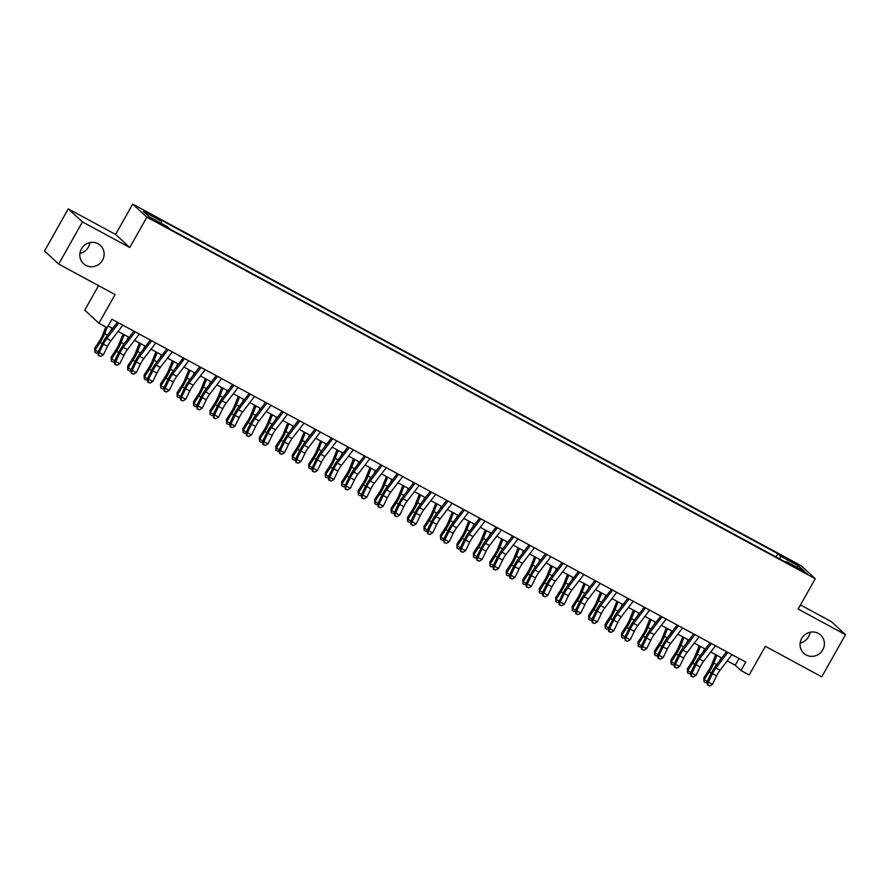 <?xml version="1.0" encoding="UTF-8"?>
<svg xmlns="http://www.w3.org/2000/svg" width="890" height="890" viewBox="0 0 890 890"><rect width="100%" height="100%" fill="white"/><g stroke="black" fill="none" stroke-linecap="round" stroke-linejoin="round"><path stroke-width="1.33" d="M89.834 242.647A12.416 11.948 -47.4 0 1 79.911 253.428M102.506 260.269A12.416 11.948 -47.4 0 1 83.571 263.696A12.416 11.948 -47.4 0 1 81.435 248.866A12.416 11.948 -47.4 0 1 100.381 245.429A12.416 11.948 -47.4 0 1 102.506 260.269M810.089 632.245A12.416 11.948 -47.4 0 1 800.166 643.025M822.76 649.867A12.416 11.948 -47.4 0 1 803.826 653.305A12.416 11.948 -47.4 0 1 801.69 638.475A12.416 11.948 -47.4 0 1 820.625 635.037A12.416 11.948 -47.4 0 1 822.76 649.867M159.088 223.412L163.27 225.326L152.457 219.24L159.088 223.412M98.556 285.623L84.739 310.165L98.935 323.226L107.167 327.676L111.918 319.243L745.731 662.093L740.981 670.526L749.213 674.976L765.367 646.318L821.748 676.823L845.5 634.67L831.305 621.609L800.488 604.944M68.252 208.85L44.5 251.002L58.696 264.063L82.447 221.91L129.773 247.52L146.872 217.171L132.677 204.11L115.578 234.459L68.252 208.85L82.447 221.91M146.872 217.171L815.273 578.723L801.067 565.662L132.677 204.11M800.533 569.466L792.868 565.662L802.914 571.658L806.963 573.516L800.533 569.466L800.143 570.167M779.774 558.953L780.563 556.15L777.871 553.68L158.865 218.84L161.557 221.31L143.446 211.52L149.275 216.882L167.387 226.683L170.079 229.153L789.074 563.993L786.393 561.512L785.725 562.18M780.563 556.15L798.664 565.951L804.504 571.313L786.393 561.512M98.935 323.226L115.088 294.568L58.696 264.063M815.273 578.723L798.174 609.072L845.5 634.67M727.208 660.892L735.229 665.231L740.981 670.526M108.113 326.007L112.663 328.466M118.081 331.403L129.128 337.377M134.546 340.303L145.582 346.277M151.011 349.214L162.047 355.177M167.476 358.114L178.512 364.088M183.93 367.025L194.977 372.988M200.395 375.925L211.442 381.899M216.86 384.825L227.896 390.799M233.325 393.736L244.361 399.71M249.79 402.636L260.826 408.61M266.243 411.547L277.291 417.521M282.709 420.447L293.756 426.421M299.174 429.358L310.209 435.332M315.639 438.258L326.675 444.232M332.103 447.169L343.139 453.144M348.557 456.069L359.605 462.043M365.022 464.981L376.07 470.955M381.487 473.88L392.534 479.855M397.952 482.792L408.988 488.766M414.417 491.692L425.453 497.666M430.871 500.603L441.918 506.566M447.336 509.503L458.383 515.477M463.801 518.414L474.848 524.377M480.266 527.314L491.302 533.288M496.731 536.214L507.767 542.188M513.185 545.125L524.232 551.099M529.65 554.025L540.697 559.999M546.115 562.936L557.162 568.91M562.58 571.836L573.616 577.81M579.045 580.747L590.081 586.721M595.499 589.647L606.546 595.621M611.964 598.558L623.011 604.533M628.429 607.458L639.476 613.433M644.894 616.37L655.93 622.344M661.359 625.269L672.395 631.244M677.813 634.181L688.86 640.144M694.278 643.081L705.325 649.055M710.743 651.992L721.79 657.955M739.034 658.478L735.229 665.231M776.035 556.94L777.871 553.68M161.557 221.31L161.023 223.234M796.583 567.03L798.664 565.951M129.773 247.52L115.578 234.459M731.981 654.662L720.055 670.226A9.69 2.536 -61.6 0 0 716.617 675.844L712.512 684.265L708.395 682.04L707.517 685L709.742 685.856L708.095 684.966M727.875 652.437L715.938 667.99A9.69 2.536 -61.6 0 0 712.512 673.619L708.395 682.04L706.938 682.118L711.043 673.697A14.54 3.805 118.4 0 1 716.194 665.253L726.563 651.725M706.938 682.118L707.517 685M709.742 685.856L712.512 684.265M715.682 654.662L711.855 664.24A9.69 2.536 118.4 0 1 708.763 670.181L703.823 677.835L704.224 679.626L709.174 671.972A14.54 3.805 -61.6 0 0 713.802 663.061L716.906 655.318M706.971 682.285L705.67 682.686L704.023 681.796L703.823 677.835M704.023 681.796L704.224 679.626L707.327 681.306M719.843 660.502L721.022 657.543M715.527 645.751L703.59 661.315A9.69 2.536 -61.6 0 0 700.163 666.944L696.047 675.365L691.931 673.14L691.052 676.1L693.277 676.956L691.63 676.066M711.41 643.526L699.473 659.09A9.69 2.536 -61.6 0 0 696.047 664.719L691.931 673.14L690.473 673.207L694.578 664.797A14.54 3.805 118.4 0 1 699.729 656.353L710.098 642.825M690.473 673.207L691.052 676.1M693.277 676.956L696.047 675.365M699.062 636.851L687.125 652.415A9.69 2.536 -61.6 0 0 683.698 658.033L679.582 666.454L675.466 664.229L674.587 667.189L676.823 668.045L675.176 667.155M694.945 634.626L683.008 650.19A9.69 2.536 -61.6 0 0 679.582 655.808L675.466 664.229L674.008 664.307L678.113 655.885A14.54 3.805 118.4 0 1 683.264 647.442L693.644 633.914M674.008 664.307L674.587 667.189M676.823 668.045L679.582 666.454M682.597 627.94L670.66 643.503A9.69 2.536 -61.6 0 0 667.233 649.133L663.128 657.554L659.012 655.329L658.122 658.289L660.358 659.145L658.711 658.255M678.48 625.715L666.543 641.278A9.69 2.536 -61.6 0 0 663.117 646.908L659.012 655.329L657.543 655.396L661.659 646.986A14.54 3.805 118.4 0 1 666.799 638.542L677.179 625.014M657.543 655.396L658.122 658.289M660.358 659.145L663.128 657.554M666.132 619.04L654.206 634.603A9.69 2.536 -61.6 0 0 650.768 640.233L646.663 648.643L642.547 646.418L641.657 649.377L643.893 650.245L642.246 649.344M662.015 616.815L650.089 632.378A9.69 2.536 -61.6 0 0 646.652 637.997L642.547 646.418L641.078 646.496L645.194 638.074A14.54 3.805 118.4 0 1 650.334 629.642L660.714 616.102M641.078 646.496L641.657 649.377M643.893 650.245L646.663 648.643M699.229 645.751L695.39 655.329A9.69 2.536 118.4 0 1 692.298 661.27L687.358 668.924L687.77 670.726L692.709 663.072A14.54 3.805 -61.6 0 0 697.337 654.161L700.441 646.418M690.506 673.374L689.205 673.774L687.558 672.885L687.358 668.924M687.558 672.885L687.77 670.726L690.863 672.395M703.378 651.591L704.557 648.643M682.764 636.851L678.925 646.429A9.69 2.536 118.4 0 1 675.844 652.37L670.893 660.024L671.305 661.815L676.244 654.161A14.54 3.805 -61.6 0 0 680.883 645.25L683.976 637.507M674.042 664.474L672.751 664.875L671.105 663.985L670.893 660.024M671.105 663.985L671.305 661.815L674.398 663.495M686.913 642.691L688.092 639.732M666.298 627.94L662.46 637.518A9.69 2.536 118.4 0 1 659.379 643.459L654.428 651.113L654.84 652.915L659.779 645.261A14.54 3.805 -61.6 0 0 664.418 636.35L667.522 628.607M657.577 655.563L656.286 655.963L654.64 655.073L654.428 651.113M654.64 655.073L654.84 652.915L657.944 654.595M670.448 633.78L671.627 630.832M649.834 619.04L646.006 628.618A9.69 2.536 118.4 0 1 642.914 634.559L637.974 642.213L638.375 644.004L643.325 636.361A14.54 3.805 -61.6 0 0 647.953 627.439L651.057 619.696M641.111 646.663L639.821 647.063L638.174 646.173L637.974 642.213M638.174 646.173L638.375 644.004L641.479 645.684M653.983 624.88L655.173 621.921M649.667 610.128L637.741 625.692A9.69 2.536 -61.6 0 0 634.303 631.322L630.198 639.743L626.082 637.518L625.203 640.477L627.428 641.334L625.781 640.444M645.55 607.903L633.624 623.467A9.69 2.536 -61.6 0 0 630.198 629.096L626.082 637.518L624.613 637.585L628.729 629.174A14.54 3.805 118.4 0 1 633.88 620.731L644.249 607.202M624.613 637.585L625.203 640.477M627.428 641.334L630.198 639.743M633.369 610.14L629.542 619.707A9.69 2.536 118.4 0 1 626.449 625.659L621.509 633.302L621.91 635.104L626.86 627.45A14.54 3.805 -61.6 0 0 631.488 618.539L634.592 610.796M624.647 637.752L623.356 638.152L621.71 637.262L621.509 633.302M621.71 637.262L621.91 635.104L625.014 636.784M637.529 615.969L638.709 613.021M633.213 601.228L621.276 616.792A9.69 2.536 -61.6 0 0 617.849 622.422L613.733 630.832L609.617 628.607L608.738 631.566L610.963 632.434L609.316 631.544M629.096 599.003L617.159 614.567A9.69 2.536 -61.6 0 0 613.733 620.185L609.617 628.607L608.159 628.685L612.264 620.263A14.54 3.805 118.4 0 1 617.415 611.831L627.784 598.291M608.159 628.685L608.738 631.566M610.963 632.434L613.733 630.832M616.915 601.228L613.077 610.807A9.69 2.536 118.4 0 1 609.984 616.748L605.044 624.402L605.456 626.193L610.395 618.55A14.54 3.805 -61.6 0 0 615.023 609.628L618.127 601.885M608.193 628.852L606.891 629.252L605.245 628.362L605.044 624.402M605.245 628.362L605.456 626.193L608.549 627.873M621.064 607.069L622.244 604.11M616.748 592.328L604.811 607.881A9.69 2.536 -61.6 0 0 601.384 613.51L597.268 621.932L593.152 619.707L592.273 622.666L594.509 623.523L592.862 622.633M612.631 590.092L600.694 605.656A9.69 2.536 -61.6 0 0 597.268 611.285L593.152 619.707L591.694 619.785L595.799 611.363A14.54 3.805 118.4 0 1 600.95 602.919L611.33 589.391M591.694 619.785L592.273 622.666M594.509 623.523L597.268 621.932M600.45 592.328L596.611 601.896A9.69 2.536 118.4 0 1 593.53 607.848L588.579 615.491L588.991 617.293L593.93 609.639A14.54 3.805 -61.6 0 0 598.569 600.728L601.662 592.985M591.728 619.941L590.437 620.341L588.791 619.451L588.579 615.491M588.791 619.451L588.991 617.293L592.084 618.973M604.599 598.158L605.779 595.21M600.283 583.417L588.346 598.981A9.69 2.536 -61.6 0 0 584.919 604.61L580.814 613.021L576.698 610.796L576.397 613.733L575.808 613.755L578.044 614.623L576.397 613.733M596.167 581.192L584.229 596.756A9.69 2.536 -61.6 0 0 580.803 602.385L576.698 610.796L575.229 610.874L579.346 602.452A14.54 3.805 118.4 0 1 584.485 594.019L594.865 580.48M575.229 610.874L575.808 613.755M578.044 614.623L580.814 613.021M583.985 583.417L580.147 592.996A9.69 2.536 118.4 0 1 577.065 598.937L572.114 606.591L572.526 608.382L577.465 600.739A14.54 3.805 -61.6 0 0 582.105 591.828L585.197 584.074M575.263 611.041L573.972 611.441L572.326 610.551L572.114 606.591M572.326 610.551L572.526 608.382L575.63 610.062M588.134 589.258L589.314 586.299M583.818 574.517L571.892 590.07A9.69 2.536 -61.6 0 0 568.454 595.699L564.349 604.121L560.233 601.896L559.343 604.855L561.579 605.712L559.932 604.822M579.702 572.292L567.776 587.845A9.69 2.536 -61.6 0 0 564.338 593.474L560.233 601.896L558.764 601.974L562.88 593.552A14.54 3.805 118.4 0 1 568.02 585.108L578.4 571.58M558.764 601.974L559.343 604.855M561.579 605.712L564.349 604.121M567.52 574.517L563.693 584.096A9.69 2.536 118.4 0 1 560.6 590.037L555.66 597.68L556.061 599.482L561.011 591.828A14.54 3.805 -61.6 0 0 565.639 582.917L568.743 575.174M558.798 602.13L557.507 602.541L555.861 601.64L555.66 597.68M555.861 601.64L556.061 599.482L559.165 601.162M571.669 580.347L572.86 577.399M567.353 565.606L555.427 581.17A9.69 2.536 -61.6 0 0 551.989 586.799L547.884 595.21L543.768 592.985L542.889 595.944L545.114 596.812L543.467 595.922M563.236 563.381L551.311 578.945A9.69 2.536 -61.6 0 0 547.873 584.574L543.768 592.985L542.299 593.063L546.416 584.641A14.54 3.805 118.4 0 1 551.566 576.208L561.935 562.68M542.299 593.063L542.889 595.944M545.114 596.812L547.884 595.21M551.055 565.606L547.228 575.185A9.69 2.536 118.4 0 1 544.135 581.125L539.195 588.779L539.596 590.582L544.547 582.928A14.54 3.805 -61.6 0 0 549.174 574.017L552.278 566.263M542.333 593.23L541.042 593.63L539.396 592.74L539.195 588.779M539.396 592.74L539.596 590.582L542.7 592.25M555.215 571.447L556.395 568.499M550.899 556.706L538.962 572.259A9.69 2.536 -61.6 0 0 535.535 577.888L531.419 586.31L527.303 584.085L526.424 587.044L528.649 587.901L527.002 587.011M546.783 554.481L534.846 570.034A9.69 2.536 -61.6 0 0 531.419 575.663L527.303 584.085L525.845 584.163L529.951 575.741A14.54 3.805 118.4 0 1 535.101 567.297L545.47 553.769M525.845 584.163L526.424 587.044M528.649 587.901L531.419 586.31M534.601 556.706L530.763 566.285A9.69 2.536 118.4 0 1 527.67 572.226L522.73 579.88L523.142 581.671L528.082 574.017A14.54 3.805 -61.6 0 0 532.71 565.106L535.813 557.363M525.879 584.33L524.577 584.73L522.931 583.84L522.73 579.88M522.931 583.84L523.142 581.671L526.235 583.351M538.75 562.536L539.93 559.587M534.434 547.795L522.497 563.359A9.69 2.536 -61.6 0 0 519.07 568.988L514.954 577.41L510.838 575.174L510.549 578.111L509.959 578.133L512.195 579.001L510.549 578.111M530.318 545.57L518.38 561.134A9.69 2.536 -61.6 0 0 514.954 566.763L510.838 575.174L509.38 575.252L513.486 566.841A14.54 3.805 118.4 0 1 518.636 558.397L529.005 544.869M509.38 575.252L509.959 578.133M512.195 579.001L514.954 577.41M518.136 547.795L514.298 557.374A9.69 2.536 118.4 0 1 511.216 563.314L506.265 570.968L506.677 572.771L511.617 565.117A14.54 3.805 -61.6 0 0 516.256 556.206L519.348 548.462M509.414 575.418L508.123 575.819L506.477 574.929L506.265 570.968M506.477 574.929L506.677 572.771L509.77 574.439M522.285 553.636L523.465 550.688M517.969 538.895L506.032 554.459A9.69 2.536 -61.6 0 0 502.605 560.077L498.5 568.499L494.384 566.274L493.494 569.233L495.73 570.09L494.084 569.2M513.853 536.67L501.916 552.223A9.69 2.536 -61.6 0 0 498.489 557.852L494.384 566.274L492.915 566.351L497.032 557.93A14.54 3.805 118.4 0 1 502.171 549.486L512.551 535.958M492.915 566.351L493.494 569.233M495.73 570.09L498.5 568.499M501.671 538.895L497.833 548.474A9.69 2.536 118.4 0 1 494.751 554.414L489.8 562.068L490.212 563.86L495.151 556.206A14.54 3.805 -61.6 0 0 499.791 547.294L502.883 539.551M492.949 566.518L491.658 566.919L490.012 566.029L489.8 562.068M490.012 566.029L490.212 563.86L493.316 565.539M505.82 544.725L507 541.776M501.504 529.984L489.578 545.548A9.69 2.536 -61.6 0 0 486.14 551.177L482.035 559.599L477.919 557.363L477.029 560.333L479.265 561.19L477.618 560.299M497.388 527.759L485.462 543.323A9.69 2.536 -61.6 0 0 482.024 548.952L477.919 557.363L476.45 557.44L480.567 549.03A14.54 3.805 118.4 0 1 485.706 540.586L496.086 527.058M476.45 557.44L477.029 560.333M479.265 561.19L482.035 559.599M485.206 529.984L481.379 539.562A9.69 2.536 118.4 0 1 478.286 545.503L473.347 553.157L473.747 554.96L478.698 547.306A14.54 3.805 -61.6 0 0 483.326 538.394L486.43 530.651M476.484 557.607L475.193 558.008L473.547 557.118L473.347 553.157M473.547 557.118L473.747 554.96L476.851 556.628M489.355 535.825L490.546 532.876M485.039 521.084L473.113 536.648A9.69 2.536 -61.6 0 0 469.675 542.266L465.57 550.688L461.454 548.462L460.575 551.422L462.8 552.278L461.154 551.388M480.923 518.859L468.997 534.412A9.69 2.536 -61.6 0 0 465.559 540.041L461.454 548.462L459.985 548.54L464.102 540.119A14.54 3.805 118.4 0 1 469.241 531.675L479.621 518.147M459.985 548.54L460.575 551.422M462.8 552.278L465.57 550.688M468.741 521.084L464.914 530.663A9.69 2.536 118.4 0 1 461.821 536.603L456.882 544.257L457.282 546.048L462.233 538.394A14.54 3.805 -61.6 0 0 466.861 529.483L469.965 521.74M460.019 548.707L458.728 549.108L457.082 548.218L456.882 544.257M457.082 548.218L457.282 546.048L460.386 547.728M472.901 526.913L474.081 523.965M468.585 512.173L456.648 527.737A9.69 2.536 -61.6 0 0 453.221 533.366L449.105 541.788L444.989 539.562L444.11 542.522L446.335 543.378L444.689 542.488M464.469 509.948L452.532 525.512A9.69 2.536 -61.6 0 0 449.105 531.141L444.989 539.562L443.532 539.629L447.637 531.219A14.54 3.805 118.4 0 1 452.788 522.775L463.156 509.247M443.532 539.629L444.11 542.522M446.335 543.378L449.105 541.788M452.287 512.173L448.449 521.751A9.69 2.536 118.4 0 1 445.356 527.692L440.416 535.346L440.828 537.148L445.768 529.494A14.54 3.805 -61.6 0 0 450.396 520.583L453.5 512.84M443.565 539.796L442.263 540.197L440.617 539.307L440.416 535.346M440.617 539.307L440.828 537.148L443.921 538.817M456.436 518.013L457.616 515.065M452.12 503.273L440.183 518.837A9.69 2.536 -61.6 0 0 436.756 524.455L432.64 532.876L428.524 530.651L427.645 533.611L429.881 534.467L428.235 533.577M448.004 501.048L436.067 516.612A9.69 2.536 -61.6 0 0 432.64 522.23L428.524 530.651L427.067 530.729L431.172 522.308A14.54 3.805 118.4 0 1 436.322 513.864L446.691 500.336M427.067 530.729L427.645 533.611M429.881 534.467L432.64 532.876M435.822 503.273L431.984 512.851A9.69 2.536 118.4 0 1 428.902 518.792L423.952 526.446L424.363 528.237L429.303 520.583A14.54 3.805 -61.6 0 0 433.942 511.672L437.034 503.929M427.1 530.896L425.809 531.297L424.163 530.407L423.952 526.446M424.163 530.407L424.363 528.237L427.456 529.917M439.972 509.113L441.151 506.154M435.655 494.362L423.718 509.926A9.69 2.536 -61.6 0 0 420.291 515.555L416.175 523.976L412.07 521.751L411.18 524.711L413.416 525.567L411.77 524.677M431.539 492.137L419.602 507.701A9.69 2.536 -61.6 0 0 416.175 513.33L412.07 521.751L410.601 521.818L414.718 513.408A14.54 3.805 118.4 0 1 419.858 504.964L430.237 491.436M410.601 521.818L411.18 524.711M413.416 525.567L416.175 523.976M419.357 494.362L415.519 503.94A9.69 2.536 118.4 0 1 412.437 509.881L407.486 517.535L407.898 519.337L412.838 511.683A14.54 3.805 -61.6 0 0 417.477 502.772L420.57 495.029M410.635 521.985L409.344 522.385L407.698 521.495L407.486 517.535M407.698 521.495L407.898 519.337L411.002 521.017M423.507 500.202L424.686 497.254M419.19 485.462L407.264 501.026A9.69 2.536 -61.6 0 0 403.826 506.655L399.721 515.065L395.605 512.84L394.715 515.799L396.951 516.656L395.305 515.766M415.074 483.237L403.148 498.801A9.69 2.536 -61.6 0 0 399.71 504.419L395.605 512.84L394.137 512.918L398.253 504.497A14.54 3.805 118.4 0 1 403.393 496.064L413.772 482.525M394.137 512.918L394.715 515.799M396.951 516.656L399.721 515.065M402.892 485.462L399.065 495.04A9.69 2.536 118.4 0 1 395.972 500.981L391.022 508.635L391.433 510.426L396.384 502.783A14.54 3.805 -61.6 0 0 401.012 493.861L404.116 486.118M394.17 513.085L392.879 513.486L391.233 512.596L391.022 508.635M391.233 512.596L391.433 510.426L394.537 512.106M407.041 491.302L408.232 488.343M402.725 476.551L390.799 492.114A9.69 2.536 -61.6 0 0 387.361 497.744L383.256 506.165L379.14 503.94L378.261 506.899L380.486 507.756L378.84 506.866M398.609 474.326L386.683 489.889A9.69 2.536 -61.6 0 0 383.245 495.519L379.14 503.94L377.672 504.007L381.788 495.597A14.54 3.805 118.4 0 1 386.928 487.153L397.307 473.625M377.672 504.007L378.261 506.899M380.486 507.756L383.256 506.165M386.427 476.562L382.6 486.129A9.69 2.536 118.4 0 1 379.507 492.081L374.568 499.724L374.968 501.526L379.919 493.872A14.54 3.805 -61.6 0 0 384.547 484.961L387.651 477.218M377.705 504.174L376.414 504.574L374.768 503.684L374.568 499.724M374.768 503.684L374.968 501.526L378.072 503.206M390.588 482.391L391.767 479.443M386.271 467.651L374.334 483.214A9.69 2.536 -61.6 0 0 370.907 488.844L366.791 497.254L362.675 495.029L361.796 497.988L364.021 498.856L362.375 497.966M382.155 465.426L370.218 480.989A9.69 2.536 -61.6 0 0 366.791 486.608L362.675 495.029L361.218 495.107L365.323 486.685A14.54 3.805 118.4 0 1 370.474 478.253L380.842 464.714M361.218 495.107L361.796 497.988M364.021 498.856L366.791 497.254M369.973 467.651L366.135 477.229A9.69 2.536 118.4 0 1 363.042 483.17L358.103 490.824L358.514 492.615L363.454 484.972A14.54 3.805 -61.6 0 0 368.082 476.05L371.186 468.307M361.251 495.274L359.949 495.674L358.303 494.784L358.103 490.824M358.303 494.784L358.514 492.615L361.607 494.295M374.123 473.491L375.302 470.532M369.806 458.751L357.869 474.303A9.69 2.536 -61.6 0 0 354.443 479.933L350.326 488.354L346.21 486.129L345.331 489.088L347.567 489.945L345.921 489.055M365.69 456.514L353.753 472.078A9.69 2.536 -61.6 0 0 350.326 477.707L346.21 486.129L344.753 486.207L348.858 477.785A14.54 3.805 118.4 0 1 354.009 469.341L364.377 455.814M344.753 486.207L345.331 489.088M347.567 489.945L350.326 488.354M353.508 458.751L349.67 468.318A9.69 2.536 118.4 0 1 346.577 474.27L341.638 481.913L342.049 483.715L346.989 476.061A14.54 3.805 -61.6 0 0 351.628 467.15L354.721 459.407M344.786 486.363L343.484 486.763L341.849 485.873L341.638 481.913M341.849 485.873L342.049 483.715L345.142 485.395M357.658 464.58L358.837 461.632M353.341 449.839L341.404 465.403A9.69 2.536 -61.6 0 0 337.978 471.032L333.861 479.443L329.756 477.218L329.456 480.155L328.866 480.177L331.102 481.045L329.456 480.155M349.225 447.614L337.288 463.178A9.69 2.536 -61.6 0 0 333.861 468.808L329.756 477.218L328.288 477.296L332.404 468.874A14.54 3.805 118.4 0 1 337.544 460.442L347.923 446.902M328.288 477.296L328.866 480.177M331.102 481.045L333.861 479.443M337.043 449.839L333.205 459.418A9.69 2.536 118.4 0 1 330.123 465.359L325.173 473.013L325.584 474.804L330.524 467.161A14.54 3.805 -61.6 0 0 335.163 458.239L338.256 450.496M328.321 477.463L327.031 477.863L325.384 476.973L325.173 473.013M325.384 476.973L325.584 474.804L328.688 476.484M341.193 455.68L342.372 452.721M336.876 440.939L324.95 456.492A9.69 2.536 -61.6 0 0 321.512 462.121L317.407 470.543L313.291 468.318L312.401 471.277L314.637 472.134L312.991 471.244M332.76 438.703L320.834 454.267A9.69 2.536 -61.6 0 0 317.396 459.896L313.291 468.318L311.823 468.396L315.939 459.974A14.54 3.805 118.4 0 1 321.079 451.53L331.458 438.002M311.823 468.396L312.401 471.277M314.637 472.134L317.407 470.543M320.578 440.939L316.74 450.518A9.69 2.536 118.4 0 1 313.658 456.459L308.708 464.102L309.119 465.904L314.07 458.25A14.54 3.805 -61.6 0 0 318.698 449.339L321.802 441.596M311.856 468.552L310.566 468.952L308.919 468.062L308.708 464.102M308.919 468.062L309.119 465.904L312.223 467.584M324.728 446.769L325.918 443.821M320.411 432.028L308.485 447.592A9.69 2.536 -61.6 0 0 305.048 453.221L300.942 461.632L296.826 459.407L295.947 462.366L298.172 463.234L296.526 462.344M316.295 429.803L304.369 445.367A9.69 2.536 -61.6 0 0 300.931 450.996L296.826 459.407L295.358 459.485L299.474 451.063A14.54 3.805 118.4 0 1 304.614 442.63L314.993 429.102M295.358 459.485L295.947 462.366M298.172 463.234L300.942 461.632M304.113 432.028L300.286 441.607A9.69 2.536 118.4 0 1 297.193 447.548L292.254 455.202L292.654 456.993L297.605 449.35A14.54 3.805 -61.6 0 0 302.233 440.439L305.337 432.685M295.391 459.652L294.101 460.052L292.454 459.162L292.254 455.202M292.454 459.162L292.654 456.993L295.758 458.673M308.274 437.869L309.453 434.921M303.957 423.128L292.02 438.681A9.69 2.536 -61.6 0 0 288.594 444.31L284.477 452.732L280.361 450.507L279.482 453.466L281.707 454.323L280.061 453.433M299.841 420.903L287.904 436.456A9.69 2.536 -61.6 0 0 284.477 442.085L280.361 450.507L278.904 450.585L283.009 442.163A14.54 3.805 118.4 0 1 288.16 433.719L298.528 420.191M278.904 450.585L279.482 453.466M281.707 454.323L284.477 452.732M287.659 423.128L283.821 432.707A9.69 2.536 118.4 0 1 280.728 438.648L275.789 446.291L276.189 448.093L281.14 440.439A14.54 3.805 -61.6 0 0 285.768 431.528L288.872 423.785M278.937 450.752L277.636 451.152L275.989 450.262L275.789 446.291M275.989 450.262L276.189 448.093L279.293 449.773M291.809 428.958L292.988 426.01M287.492 414.217L275.555 429.781A9.69 2.536 -61.6 0 0 272.129 435.41L268.012 443.821L263.896 441.596L263.607 444.533L263.017 444.555L265.253 445.423L263.607 444.533M283.376 411.992L271.439 427.556A9.69 2.536 -61.6 0 0 268.012 433.185L263.896 441.596L262.439 441.674L266.544 433.252A14.54 3.805 118.4 0 1 271.695 424.819L282.063 411.291M262.439 441.674L263.017 444.555M265.253 445.423L268.012 443.821M271.194 414.217L267.356 423.796A9.69 2.536 118.4 0 1 264.263 429.736L259.324 437.391L259.735 439.193L264.675 431.539A14.54 3.805 -61.6 0 0 269.314 422.628L272.407 414.874M262.472 441.841L261.171 442.241L259.524 441.351L259.324 437.391M259.524 441.351L259.735 439.193L262.828 440.861M275.344 420.058L276.523 417.11M271.027 405.317L259.09 420.87A9.69 2.536 -61.6 0 0 255.664 426.499L251.547 434.921L247.431 432.696L246.552 435.655L248.788 436.512L247.142 435.622M266.911 403.092L254.974 418.645A9.69 2.536 -61.6 0 0 251.547 424.274L247.431 432.696L245.974 432.774L250.079 424.352A14.54 3.805 118.4 0 1 255.23 415.908L265.609 402.38M245.974 432.774L246.552 435.655M248.788 436.512L251.547 434.921M254.729 405.317L250.891 414.896A9.69 2.536 118.4 0 1 247.809 420.837L242.859 428.491L243.27 430.282L248.21 422.628A14.54 3.805 -61.6 0 0 252.849 413.716L255.942 405.974M246.007 432.941L244.717 433.341L243.07 432.451L242.859 428.491M243.07 432.451L243.27 430.282L246.374 431.962M258.879 411.147L260.058 408.199M254.562 396.406L242.636 411.97A9.69 2.536 -61.6 0 0 239.199 417.599L235.094 426.021L230.977 423.785L230.677 426.722L230.087 426.744L232.323 427.612L230.677 426.722M250.446 394.181L238.52 409.745A9.69 2.536 -61.6 0 0 235.082 415.374L230.977 423.785L229.509 423.863L233.625 415.452A14.54 3.805 118.4 0 1 238.765 407.008L249.144 393.48M229.509 423.863L230.087 426.744M232.323 427.612L235.094 426.021M238.264 396.406L234.426 405.985A9.69 2.536 118.4 0 1 231.344 411.925L226.394 419.579L226.805 421.382L231.756 413.728A14.54 3.805 -61.6 0 0 236.384 404.817L239.488 397.074M229.542 424.029L228.252 424.43L226.605 423.54L226.394 419.579M226.605 423.54L226.805 421.382L229.909 423.05M242.414 402.247L243.604 399.299M238.097 387.506L226.171 403.07A9.69 2.536 -61.6 0 0 222.734 408.688L218.629 417.11L214.512 414.885L213.633 417.844L215.858 418.701L214.212 417.811M233.981 385.281L222.055 400.834A9.69 2.536 -61.6 0 0 218.617 406.463L214.512 414.885L213.044 414.963L217.16 406.541A14.54 3.805 118.4 0 1 222.3 398.097L232.679 384.569M213.044 414.963L213.633 417.844M215.858 418.701L218.629 417.11M221.799 387.506L217.972 397.085A9.69 2.536 118.4 0 1 214.879 403.025L209.94 410.679L210.34 412.471L215.291 404.817A14.54 3.805 -61.6 0 0 219.919 395.905L223.023 388.162M213.077 415.129L211.787 415.53L210.14 414.64L209.94 410.679M210.14 414.64L210.34 412.471L213.444 414.15M225.96 393.336L227.139 390.387M221.643 378.595L209.706 394.159A9.69 2.536 -61.6 0 0 206.28 399.788L202.163 408.21L198.047 405.974L197.168 408.944L199.393 409.801L197.747 408.911M217.527 376.37L205.59 391.934A9.69 2.536 -61.6 0 0 202.163 397.563L198.047 405.974L196.59 406.051L200.695 397.641A14.54 3.805 118.4 0 1 205.846 389.197L216.214 375.669M196.59 406.051L197.168 408.944M199.393 409.801L202.163 408.21M205.334 378.595L201.507 388.174A9.69 2.536 118.4 0 1 198.414 394.114L193.475 401.768L193.875 403.57L198.826 395.916A14.54 3.805 -61.6 0 0 203.454 387.005L206.558 379.262M196.623 406.218L195.322 406.619L193.675 405.729L193.475 401.768M193.675 405.729L193.875 403.57L196.979 405.239M209.495 384.435L210.674 381.487M205.178 369.695L193.241 385.259A9.69 2.536 -61.6 0 0 189.815 390.877L185.698 399.299L181.582 397.074L180.703 400.033L182.94 400.889L181.293 399.999M201.062 367.47L189.125 383.023A9.69 2.536 -61.6 0 0 185.698 388.652L181.582 397.074L180.125 397.151L184.23 388.73A14.54 3.805 118.4 0 1 189.381 380.286L199.749 366.758M180.125 397.151L180.703 400.033M182.94 400.889L185.698 399.299M188.88 369.695L185.042 379.274A9.69 2.536 118.4 0 1 181.949 385.214L177.01 392.868L177.422 394.659L182.361 387.005A14.54 3.805 -61.6 0 0 186.989 378.094L190.093 370.351M180.158 397.318L178.857 397.719L177.21 396.829L177.01 392.868M177.21 396.829L177.422 394.659L180.514 396.339M193.03 375.536L194.209 372.576M188.713 360.784L176.776 376.348A9.69 2.536 -61.6 0 0 173.35 381.977L169.234 390.399L165.117 388.174L164.238 391.133L166.474 391.989L164.828 391.099M184.597 358.559L172.66 374.123A9.69 2.536 -61.6 0 0 169.234 379.752L165.117 388.174L163.66 388.24L167.765 379.83A14.54 3.805 118.4 0 1 172.916 371.386L183.296 357.858M163.66 388.24L164.238 391.133M166.474 391.989L169.234 390.399M172.415 360.784L168.577 370.362A9.69 2.536 118.4 0 1 165.495 376.303L160.545 383.957L160.957 385.759L165.896 378.105A14.54 3.805 -61.6 0 0 170.535 369.194L173.628 361.451M163.693 388.407L162.403 388.808L160.756 387.918L160.545 383.957M160.756 387.918L160.957 385.759L164.06 387.428M176.565 366.624L177.744 363.676M172.248 351.884L160.311 367.448A9.69 2.536 -61.6 0 0 156.885 373.066L152.78 381.487L148.663 379.262L147.773 382.222L150.01 383.078L148.363 382.188M168.132 349.659L156.206 365.223A9.69 2.536 -61.6 0 0 152.768 370.841L148.663 379.262L147.195 379.34L151.311 370.919A14.54 3.805 118.4 0 1 156.451 362.475L166.831 348.947M147.195 379.34L147.773 382.222M150.01 383.078L152.78 381.487M155.95 351.884L152.112 361.462A9.69 2.536 118.4 0 1 149.031 367.403L144.08 375.057L144.492 376.848L149.431 369.194A14.54 3.805 -61.6 0 0 154.07 360.283L157.174 352.54M147.228 379.507L145.938 379.908L144.291 379.018L144.08 375.057M144.291 379.018L144.492 376.848L147.595 378.528M160.1 357.724L161.29 354.765M155.783 342.973L143.857 358.536A9.69 2.536 -61.6 0 0 140.42 364.166L136.315 372.587L132.198 370.362L131.32 373.322L133.544 374.178L131.898 373.288M151.667 340.748L139.741 356.311A9.69 2.536 -61.6 0 0 136.304 361.941L132.198 370.362L130.73 370.429L134.846 362.019A14.54 3.805 118.4 0 1 139.986 353.575L150.365 340.047M130.73 370.429L131.32 373.322M133.544 374.178L136.315 372.587M139.485 342.984L135.658 352.551A9.69 2.536 118.4 0 1 132.566 358.492L127.626 366.146L128.026 367.948L132.977 360.294A14.54 3.805 -61.6 0 0 137.605 351.383L140.709 343.64M130.763 370.596L129.473 370.997L127.826 370.107L127.626 366.146M127.826 370.107L128.026 367.948L131.13 369.628M143.646 348.813L144.825 345.865M139.318 334.073L127.392 349.636A9.69 2.536 -61.6 0 0 123.966 355.266L119.85 363.676L115.733 361.451L114.855 364.411L117.079 365.278L115.433 364.377M135.213 331.848L123.276 347.411A9.69 2.536 -61.6 0 0 119.85 353.03L115.733 361.451L114.276 361.529L118.381 353.108A14.54 3.805 118.4 0 1 123.532 344.675L133.9 331.136M114.276 361.529L114.855 364.411M117.079 365.278L119.85 363.676M123.02 334.073L119.193 343.651A9.69 2.536 118.4 0 1 116.101 349.592L111.161 357.246L111.562 359.037L116.512 351.394A14.54 3.805 -61.6 0 0 121.14 342.472L124.244 334.729M114.309 361.696L113.008 362.097L111.361 361.207L111.161 357.246M111.361 361.207L111.562 359.037L114.665 360.717M127.181 339.913L128.36 336.954M122.865 325.173L110.927 340.725A9.69 2.536 -61.6 0 0 107.501 346.355L103.385 354.776L99.268 352.551L98.389 355.511L100.615 356.367L98.979 355.477M118.748 322.936L106.811 338.5A9.69 2.536 -61.6 0 0 103.385 344.13L99.268 352.551L97.811 352.629L101.916 344.207A14.54 3.805 118.4 0 1 107.067 335.764L117.436 322.236M97.811 352.629L98.389 355.511M100.615 356.367L103.385 354.776M105.843 326.964L102.728 334.74A9.69 2.536 118.4 0 1 99.636 340.692L94.696 348.335L95.108 350.137L100.047 342.483A14.54 3.805 -61.6 0 0 104.675 333.572L107.067 327.62M97.844 352.785L96.543 353.185L94.896 352.295L94.696 348.335M94.896 352.295L95.108 350.137L98.2 351.817M110.716 331.002L111.895 328.054M796.55 568.154L796.906 567.509M720.055 670.226L715.938 667.99M716.617 675.844L712.512 673.619M709.174 671.972L711.321 673.14M713.802 663.061L716.684 664.619M703.59 661.315L699.473 659.09M700.163 666.944L696.047 664.719M687.125 652.415L683.008 650.19M683.698 658.033L679.582 655.808M670.66 643.503L666.543 641.278M667.233 649.133L663.117 646.908M654.206 634.603L650.089 632.378M650.768 640.233L646.652 637.997M692.709 663.072L694.856 664.229M697.337 654.161L700.219 655.719M676.244 654.161L678.391 655.329M680.883 645.25L683.754 646.808M659.779 645.261L661.938 646.418M664.418 636.35L667.289 637.908M643.325 636.361L645.473 637.518M647.953 627.439L650.824 628.996M637.741 625.692L633.624 623.467M634.303 631.322L630.198 629.096M626.86 627.45L629.008 628.618M631.488 618.539L634.37 620.096M621.276 616.792L617.159 614.567M617.849 622.422L613.733 620.185M610.395 618.55L612.543 619.707M615.023 609.628L617.905 611.185M604.811 607.881L600.694 605.656M601.384 613.51L597.268 611.285M593.93 609.639L596.077 610.807M598.569 600.728L601.44 602.285M588.346 598.981L584.229 596.756M584.919 604.61L580.803 602.385M577.465 600.739L579.613 601.896M582.105 591.828L584.975 593.374M571.892 590.07L567.776 587.845M568.454 595.699L564.338 593.474M561.011 591.828L563.159 592.996M565.639 582.917L568.51 584.474M555.427 581.17L551.311 578.945M551.989 586.799L547.873 584.574M544.547 582.928L546.694 584.085M549.174 574.017L552.056 575.563M538.962 572.259L534.846 570.034M535.535 577.888L531.419 575.663M528.082 574.017L530.229 575.185M532.71 565.106L535.591 566.663M522.497 563.359L518.38 561.134M519.07 568.988L514.954 566.763M511.617 565.117L513.764 566.274M516.256 556.206L519.126 557.752M506.032 554.459L501.916 552.223M502.605 560.077L498.489 557.852M495.151 556.206L497.299 557.374M499.791 547.294L502.661 548.852M489.578 545.548L485.462 543.323M486.14 551.177L482.024 548.952M478.698 547.306L480.845 548.462M483.326 538.394L486.196 539.941M473.113 536.648L468.997 534.412M469.675 542.266L465.559 540.041M462.233 538.394L464.38 539.562M466.861 529.483L469.742 531.041M456.648 527.737L452.532 525.512M453.221 533.366L449.105 531.141M445.768 529.494L447.915 530.651M450.396 520.583L453.277 522.141M440.183 518.837L436.067 516.612M436.756 524.455L432.64 522.23M429.303 520.583L431.45 521.751M433.942 511.672L436.812 513.23M423.718 509.926L419.602 507.701M420.291 515.555L416.175 513.33M412.838 511.683L414.985 512.84M417.477 502.772L420.347 504.33M407.264 501.026L403.148 498.801M403.826 506.655L399.71 504.419M396.384 502.783L398.531 503.94M401.012 493.861L403.882 495.418M390.799 492.114L386.683 489.889M387.361 497.744L383.245 495.519M379.919 493.872L382.066 495.029M384.547 484.961L387.417 486.519M374.334 483.214L370.218 480.989M370.907 488.844L366.791 486.608M363.454 484.972L365.601 486.129M368.082 476.05L370.963 477.607M357.869 474.303L353.753 472.078M354.443 479.933L350.326 477.707M346.989 476.061L349.136 477.229M351.628 467.15L354.498 468.707M341.404 465.403L337.288 463.178M337.978 471.032L333.861 468.808M330.524 467.161L332.671 468.318M335.163 458.239L338.033 459.796M324.95 456.492L320.834 454.267M321.512 462.121L317.396 459.896M314.07 458.25L316.217 459.418M318.698 449.339L321.568 450.896M308.485 447.592L304.369 445.367M305.048 453.221L300.931 450.996M297.605 449.35L299.752 450.507M302.233 440.439L305.103 441.985M292.02 438.681L287.904 436.456M288.594 444.31L284.477 442.085M281.14 440.439L283.287 441.607M285.768 431.528L288.649 433.085M275.555 429.781L271.439 427.556M272.129 435.41L268.012 433.185M264.675 431.539L266.822 432.696M269.314 422.628L272.184 424.174M259.09 420.87L254.974 418.645M255.664 426.499L251.547 424.274M248.21 422.628L250.357 423.796M252.849 413.716L255.719 415.274M242.636 411.97L238.52 409.745M239.199 417.599L235.082 415.374M231.756 413.728L233.903 414.885M236.384 404.817L239.254 406.363M226.171 403.07L222.055 400.834M222.734 408.688L218.617 406.463M215.291 404.817L217.438 405.985M219.919 395.905L222.789 397.463M209.706 394.159L205.59 391.934M206.28 399.788L202.163 397.563M198.826 395.916L200.973 397.074M203.454 387.005L206.335 388.552M193.241 385.259L189.125 383.023M189.815 390.877L185.698 388.652M182.361 387.005L184.508 388.174M186.989 378.094L189.87 379.652M176.776 376.348L172.66 374.123M173.35 381.977L169.234 379.752M165.896 378.105L168.043 379.262M170.535 369.194L173.405 370.752M160.311 367.448L156.206 365.223M156.885 373.066L152.768 370.841M149.431 369.194L151.589 370.362M154.07 360.283L156.94 361.841M143.857 358.536L139.741 356.311M140.42 364.166L136.304 361.941M132.977 360.294L135.124 361.451M137.605 351.383L140.475 352.941M127.392 349.636L123.276 347.411M123.966 355.266L119.85 353.03M116.512 351.394L118.659 352.551M121.14 342.472L124.022 344.03M110.927 340.725L106.811 338.5M107.501 346.355L103.385 344.13M100.047 342.483L102.194 343.651M104.675 333.572L107.557 335.13"/></g></svg>
